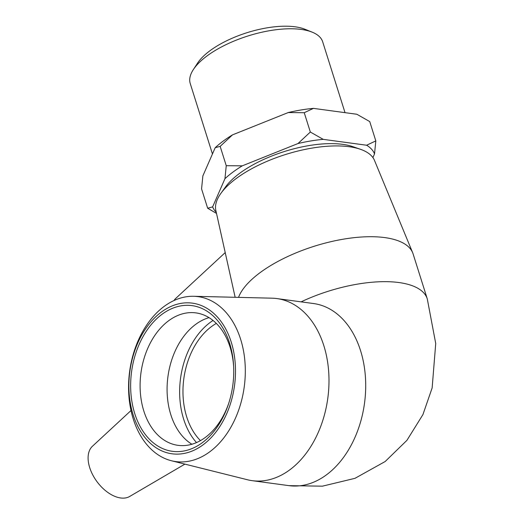 <?xml version="1.0" encoding="UTF-8"?>
<svg xmlns="http://www.w3.org/2000/svg" width="524" height="524" viewBox="0 0 524 524"><rect width="100%" height="100%" fill="white"/><g stroke="black" fill="none" stroke-linecap="round" stroke-linejoin="round"><path stroke-width="0.79" d="M372.911 157.593L374.529 153.899L375.819 140.897L369.734 121.581L356.851 114.258L313.444 108.376A85.196 34.381 162.5 0 0 288.226 112.555L304.241 112.712L313.444 108.376M375.819 140.897L366.617 145.233L323.21 139.351L310.332 132.028L304.241 112.712M310.332 132.028L297.992 143.537L242.265 165.846L226.25 165.689L220.159 146.373L232.492 134.871L288.226 112.555M226.25 165.689L224.953 178.691L212.633 206.882L207.661 208.225L201.57 188.909L202.867 175.907L215.187 147.716L220.159 146.373M207.661 208.225L216.51 213.432M232.492 134.871A85.196 34.381 162.5 0 0 215.187 147.716M297.992 143.537A85.196 34.381 -17.5 0 1 323.21 139.351M224.953 178.691A85.196 34.381 -17.5 0 1 242.265 165.846M366.617 145.233A85.196 34.381 -17.5 0 1 374.529 153.899M216.255 212.272A85.196 34.381 -17.5 0 1 212.633 206.882M134.773 413.659A73.504 51.064 -82.3 0 0 180.865 451.433A73.504 51.064 -82.3 0 0 228.51 403.971A73.504 51.064 -82.3 0 0 233.625 366.204A73.504 51.064 -82.3 0 0 170.123 309.376A73.504 51.064 -82.3 0 0 134.773 413.659M228.792 403.113A66.823 46.42 97.7 0 1 177.99 445.334A66.823 46.42 97.7 0 1 143.851 411.104A66.823 46.42 97.7 0 1 150.519 342.585A66.823 46.42 97.7 0 1 195.924 312.894A66.823 46.42 97.7 0 1 230.069 347.124A66.823 46.42 97.7 0 1 233.665 367.108M133.155 414.864A76.013 52.806 97.7 0 1 188.607 302.833A76.013 52.806 97.7 0 1 224.829 417.713A76.013 52.806 97.7 0 1 133.155 414.864M191.882 444.247A66.823 46.42 97.7 0 1 170.837 414.759A66.823 46.42 97.7 0 1 209.03 317.636M133.253 418.958A83.224 57.817 -82.3 0 0 171.407 460.74A83.224 57.817 -82.3 0 0 244.236 386.869A83.224 57.817 -82.3 0 0 193.677 296.289A83.224 57.817 -82.3 0 0 133.253 418.958M193.677 296.289L271.995 298.182A91.883 63.83 97.7 0 1 276.888 298.575A91.883 63.83 97.7 0 1 327.808 398.188A91.883 63.83 97.7 0 1 252.227 480.672A91.883 63.83 97.7 0 1 247.407 479.742L171.407 460.74M360.44 149.288L352.979 146.7A76.013 30.674 162.5 0 0 284.466 151.502A76.013 30.674 162.5 0 0 225.595 186.865L220.964 193.258A83.224 33.582 -17.5 0 1 285.429 154.541A83.224 33.582 -17.5 0 1 360.44 149.288A83.224 33.582 -17.5 0 1 374.496 160.436L412.67 252.732A91.883 37.08 162.5 0 0 326.164 242.841A91.883 37.08 162.5 0 0 238.531 297.377M235.152 297.291L215.849 210.452A83.224 33.582 -17.5 0 1 220.964 193.258M301.09 301.85A91.883 37.08 162.5 0 1 427.283 298.903L413.109 253.95A91.883 37.08 162.5 0 0 412.67 252.732M312.173 32.154L304.975 29.259A62.749 25.322 162.5 0 0 209.901 50.789A62.749 25.322 162.5 0 0 197.561 63.129L193.317 69.627A69.43 28.021 -17.5 0 1 206.973 55.976A69.43 28.021 -17.5 0 1 312.173 32.154A69.43 28.021 -17.5 0 1 322.679 41.802L345.021 112.653M212.449 153.971L190.245 83.558A69.43 28.021 -17.5 0 1 193.317 69.627M200.456 440.605A66.823 46.42 97.7 0 1 211.441 326.609A66.823 46.42 97.7 0 1 216.327 323.426M225.215 252.594L175.874 298.3A31.322 18.648 53.4 0 0 173.988 300.547M131.013 410.521L92.434 446.258A31.322 18.648 53.4 0 0 89.702 467.618A31.322 18.648 53.4 0 0 129.69 496.457L184.913 464.12M196.507 442.577A71.559 49.708 97.7 0 1 183.662 419.18A71.559 49.708 97.7 0 1 213.039 320.472M276.888 298.575L313.601 303.547A91.883 63.83 97.7 0 1 364.521 403.166A91.883 63.83 97.7 0 1 288.934 485.643M427.283 298.903L435.726 343.495L432.143 387.93L422.92 414.602L406.925 440.337L385.166 461.526L354.99 478.327L322.404 486.174L288.94 485.643L252.227 480.672"/></g></svg>
